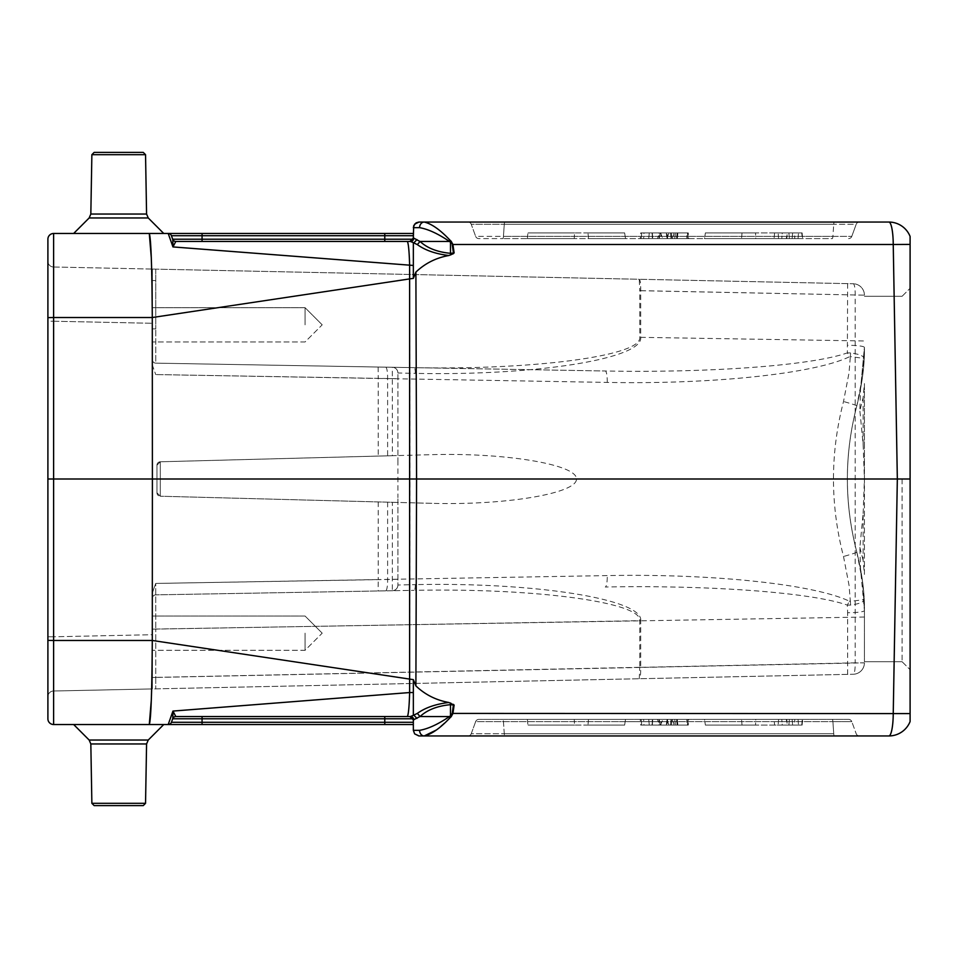 <?xml version="1.0" encoding="UTF-8"?>
<svg xmlns="http://www.w3.org/2000/svg" width="958" height="958" viewBox="0 0 958 958"><rect width="100%" height="100%" fill="white"/><g stroke="black" fill="none" stroke-linecap="round" stroke-linejoin="round"><path stroke-width="0.72" stroke-dasharray="4.79 3.59" d="M863.134 513.476L864.415 479L864.415 383.583L863.134 397.654L859.865 410.587L860.488 389.607L864.415 347.419L862.691 375.524L856.811 405.905C844.237 454.499 844.237 503.225 856.811 552.095L862.691 582.476L864.415 610.581C864.763 593.601 862.224 574.105 856.811 552.095C862.212 573.986 864.751 593.481 864.415 610.581L860.488 568.393L859.865 547.413L863.134 513.476L863.134 560.346L864.415 574.417L864.415 479L863.134 444.524L859.865 410.587M152.394 688.934L152.394 592.81L152.394 688.934L152.394 634.711L53.456 636.783L53.492 691.005L152.394 688.934L53.492 691.005L53.492 266.995L152.394 269.066L152.394 365.19L152.394 269.066L152.394 365.19L155.723 374.566L152.394 365.19L152.394 359.717A3.425 3.425 0 0 0 155.759 363.142L605.276 370.997L155.759 363.142L414.048 367.656L155.759 363.142L155.759 328.893L155.759 363.142A3.425 3.425 0 0 1 152.394 359.717A3.425 3.425 0 0 0 155.759 363.142A3.425 3.425 0 0 1 152.394 359.717A3.425 3.425 0 0 0 155.759 363.142A3.425 3.425 0 0 1 152.394 359.717L152.394 269.066L53.492 266.995L53.456 321.217L152.394 323.289L53.456 321.217L53.456 636.783L152.394 634.711L152.394 592.81L152.394 688.934L853.243 674.252L152.394 688.934M152.394 633.166L152.394 650.302L152.394 633.166M152.394 324.834L152.394 307.698L152.394 324.834M860.488 389.607L864.415 347.419C864.763 364.399 862.224 383.895 856.811 405.905C862.212 384.014 864.751 364.519 864.415 347.419C864.763 364.399 862.224 383.895 856.811 405.905C844.237 454.499 844.237 503.225 856.811 552.095C844.237 503.501 844.237 454.775 856.811 405.905C844.19 454.631 844.19 503.369 856.811 552.095C862.212 573.986 864.751 593.481 864.415 610.581L860.488 568.393M910.1 244.398L893.239 244.494A22.836 4.359 90 0 0 888.88 222.052A22.836 22.836 0 0 1 910.1 236.446L910.1 479L897.335 479L893.239 713.506L910.1 713.602L910.1 721.554A22.836 22.836 0 0 1 888.88 735.948A22.836 4.359 90 0 0 893.239 713.506L452.236 713.411L450.488 715.818L450.488 704.681L454.128 705.076L448.847 702.489C436.058 700.178 425.077 694.658 415.892 685.904L413.341 679.641L413.341 694.215L413.341 679.641L152.286 640.483L152.394 479L47.9 479L47.9 718.811A5.712 5.712 0 0 0 53.612 724.523L53.612 317.517L152.334 317.517L413.341 278.359L415.892 272.096C425.101 263.33 436.094 257.798 448.847 255.511L454.128 252.924L450.488 253.319L450.488 242.182L452.93 244.494L451.134 241.236L450.488 242.182M910.1 479L910.1 713.602M413.341 233.477L73.658 233.477L163.746 233.477L73.658 233.477L163.746 233.477L148.25 217.969L146.574 214.041L90.83 214.041L146.574 214.041L145.544 154.681L91.872 154.681L145.544 154.681L143.257 152.394L94.147 152.394L143.257 152.394L94.147 152.394L91.872 154.681L145.544 154.681M145.544 803.319L91.872 803.319L94.147 805.606L143.257 805.606L94.147 805.606L143.257 805.606L145.544 803.319L91.872 803.319L145.544 803.319L146.574 743.959L148.25 740.031L89.154 740.031L73.658 724.523L413.341 724.523M73.658 724.523L163.746 724.523L148.25 740.031L89.154 740.031L148.25 740.031M413.341 273.09L413.341 242.673L417.329 244.601C425.292 250.325 435.794 253.966 448.847 255.511M448.847 702.489C435.782 704.034 425.268 707.675 417.329 713.399L413.341 715.327L413.341 684.91M834.358 735.948L468.031 735.948L834.358 735.948A3.425 0.659 -90 0 1 833.735 733.696L504.279 733.696L833.735 733.696A3.425 0.659 -90 0 0 834.358 735.948M419.041 735.948L888.88 735.948M834.358 222.052A3.425 0.659 -90 0 0 833.735 224.304L504.279 224.304L503.441 236.363A3.425 0.659 -90 0 1 502.83 238.614A3.425 0.659 -90 0 0 503.441 236.363L475.647 236.363A3.425 3.425 0 0 0 478.856 238.614L502.83 238.614L478.856 238.614A3.425 3.425 0 0 1 475.647 236.363L503.441 236.363L504.279 224.304L833.735 224.304L832.897 236.363A3.425 0.659 -90 0 1 832.286 238.614L502.83 238.614L832.286 238.614A3.425 0.659 -90 0 0 832.897 236.363L503.441 236.363L851.794 236.363L832.897 236.363L833.735 224.304A3.425 0.659 90 0 1 834.358 222.052L859.398 222.052A3.425 3.425 0 0 0 856.177 224.304A3.425 3.425 0 0 1 859.398 222.052A3.425 3.425 0 0 0 856.177 224.304L833.735 224.304L856.177 224.304L851.794 236.363L856.177 224.304M504.89 222.052A3.425 0.659 90 0 0 504.279 224.304A3.425 0.659 -90 0 1 504.89 222.052L468.031 222.052A3.425 3.425 0 0 1 471.252 224.304L504.279 224.304L471.252 224.304L475.647 236.363L471.252 224.304A3.425 3.425 0 0 0 468.031 222.052A3.425 3.425 0 0 1 471.252 224.304M413.126 239.213L413.341 238.039L413.126 239.213L384.781 239.213L384.781 235.728L413.341 235.728L413.341 238.039L413.341 227.669L419.58 227.669C428.058 229.106 438.01 233.692 449.446 241.428L450.188 240.386C440.345 229.92 431.699 223.813 424.226 222.052L419.041 222.052M409.988 716.536L175.913 716.536L384.781 716.536L384.781 722.272L171.434 722.272A3.425 3.425 0 0 1 168.213 724.523L172.955 711.075L409.617 692.55L410.048 479L152.394 479L152.286 317.517L151.316 257.989M172.955 711.075L175.913 716.536A3.425 3.425 0 0 0 172.703 718.787L172.823 718.284A3.425 3.413 -90 0 1 175.805 716.536L407.114 716.536A34.26 2.611 90 0 0 409.617 692.55L413.341 692.55M643.644 719.386L640.219 719.386L640.722 725.098L643.992 725.098L643.644 719.386L686.898 719.386L674.755 719.386L676.743 719.386L677.246 725.098L675.45 725.098L674.755 719.386L643.644 719.386M688.766 719.386L686.898 719.386L686.515 725.098L652.35 725.098L652.745 719.386L651.955 725.098L666.361 725.098L666.864 719.386L666.361 725.098L643.992 725.098L688.263 725.098L688.766 719.386M661.044 725.098L641.68 725.098L641.189 719.386L688.347 719.386L687.856 725.098L688.263 719.386L641.189 719.386L687.964 719.386L641.189 719.386L687.964 719.386L641.189 719.386L648.746 719.386L641.189 719.386L641.68 725.098L687.461 725.098L687.964 719.386L687.461 725.098L670.552 725.098L671.043 719.386L670.552 725.098L687.461 725.098L687.964 719.386L687.461 725.098L641.68 725.098L641.189 719.386L641.68 725.098L659.942 725.098L659.439 719.386L659.942 725.098L641.68 725.098L641.189 719.386L641.68 725.098L641.189 719.386L641.68 725.098L687.461 725.098L687.964 719.386L687.461 725.098L641.68 725.098L641.189 719.386L641.68 725.098L649.249 725.098L648.746 719.386L649.249 725.098L641.68 725.098L687.473 725.098L687.964 719.386L687.76 725.098L661.044 725.098L660.78 719.386M574.249 719.386C512.051 719.386 512.051 719.386 574.249 719.386C512.051 719.386 512.051 719.386 574.249 719.386L625.514 719.386C575.974 719.386 575.974 719.386 625.514 719.386C575.974 719.386 575.974 719.386 625.514 719.386L574.249 719.386L574.489 725.098L624.628 725.098L625.514 719.386L624.628 725.098C575.614 725.098 575.602 725.098 624.628 725.098C575.614 725.098 575.602 725.098 624.628 725.098L574.489 725.098L574.249 719.386M848.572 719.386L478.856 719.386L848.572 719.386A3.425 3.425 0 0 1 851.794 721.637L856.177 733.696L851.794 721.637L832.897 721.637L833.735 733.696L832.897 721.637L851.794 721.637A3.425 3.425 0 0 0 848.572 719.386A3.425 3.425 0 0 1 851.794 721.637M755.778 719.386C817.964 719.386 817.964 719.386 755.778 719.386C817.964 719.386 817.964 719.386 755.778 719.386L704.501 719.386L755.778 719.386L755.527 725.098C817.378 725.098 817.378 725.098 755.527 725.098C817.378 725.098 817.378 725.098 755.527 725.098L755.778 719.386M704.501 719.386C754.042 719.386 754.042 719.386 704.501 719.386C754.042 719.386 754.042 719.386 704.501 719.386L705.399 725.098L704.501 719.386M774.088 719.386L802.253 719.386L774.088 719.386L774.579 725.098L801.762 725.098L774.579 725.098M384.781 241.464L202.066 241.464L384.781 241.464L384.781 239.213L172.703 239.213A3.425 3.425 0 0 0 175.913 241.464L202.066 241.464L175.913 241.464A3.425 3.425 0 0 1 172.703 239.213L172.955 246.924L413.341 265.45M419.963 241.464L413.772 238.099A3.425 3.353 90 0 1 410.407 241.464L411.689 240.973M643.644 238.614L640.219 238.614L640.722 232.902L643.992 232.902L643.644 238.614L686.898 238.614L674.755 238.614L676.743 238.614L677.246 232.902L675.45 232.902L674.755 238.614L643.644 238.614M688.766 238.614L686.898 238.614L686.515 232.902L652.35 232.902L652.745 238.614L651.955 232.902L666.361 232.902L666.864 238.614L666.361 232.902L643.992 232.902L688.263 232.902L688.766 238.614M661.044 232.902L641.68 232.902L641.189 238.614L688.347 238.614L687.856 232.902L688.263 238.614L641.189 238.614L687.964 238.614L641.189 238.614L687.964 238.614L641.189 238.614L648.746 238.614L641.189 238.614L641.68 232.902L687.461 232.902L687.964 238.614L687.461 232.902L670.552 232.902L671.043 238.614L670.552 232.902L687.461 232.902L687.964 238.614L687.461 232.902L641.68 232.902L641.189 238.614L641.68 232.902L659.942 232.902L659.439 238.614L659.942 232.902L641.68 232.902L641.189 238.614L641.68 232.902L641.189 238.614L641.68 232.902L687.461 232.902L687.964 238.614L687.461 232.902L641.68 232.902L641.189 238.614L641.68 232.902L649.249 232.902L648.746 238.614L649.249 232.902L641.68 232.902L687.473 232.902L687.964 238.614L687.76 232.902L661.044 232.902L660.78 238.614M574.249 238.614C512.051 238.614 512.051 238.614 574.249 238.614C512.051 238.614 512.051 238.614 574.249 238.614L625.514 238.614C575.974 238.614 575.974 238.614 625.514 238.614C575.974 238.614 575.974 238.614 625.514 238.614L574.249 238.614L574.489 232.902L624.628 232.902L625.514 238.614L624.628 232.902C575.614 232.902 575.602 232.902 624.628 232.902C575.614 232.902 575.602 232.902 624.628 232.902L574.489 232.902L574.249 238.614M755.778 238.614C817.964 238.614 817.964 238.614 755.778 238.614C817.964 238.614 817.964 238.614 755.778 238.614L704.501 238.614L755.778 238.614L755.527 232.902C817.378 232.902 817.378 232.902 755.527 232.902C817.378 232.902 817.378 232.902 755.527 232.902L755.778 238.614M704.501 238.614C754.042 238.614 754.042 238.614 704.501 238.614C754.042 238.614 754.042 238.614 704.501 238.614L705.399 232.902L704.501 238.614M802.253 238.614L774.088 238.614L802.253 238.614L801.762 232.902L774.579 232.902L801.762 232.902M53.492 266.995A5.712 5.712 0 0 1 47.9 261.283A5.712 5.712 0 0 0 53.492 266.995A5.712 5.712 0 0 1 47.9 261.283L47.9 636.783L47.9 321.217L53.456 321.217L47.9 321.217M53.492 691.005A5.712 5.712 0 0 0 47.9 696.717A5.712 5.712 0 0 1 53.492 691.005A5.712 5.712 0 0 0 47.9 696.717L47.9 636.783L53.456 636.783L47.9 636.783M47.9 239.189L47.9 479M454.128 252.924L452.93 244.494L893.239 244.494L897.335 479L410.048 479L409.617 265.45A34.26 2.611 90 0 0 407.114 241.464L175.805 241.464A3.425 3.413 90 0 1 172.823 239.716M384.781 724.523L384.781 722.272L413.341 722.272L413.341 719.961L413.341 730.331L419.58 730.331C428.034 728.906 437.998 724.32 449.446 716.572L450.188 717.614L436.333 730.02M202.066 241.464L202.066 235.728L171.434 235.728A3.425 3.425 0 0 0 168.213 233.477A3.425 3.425 0 0 1 171.434 235.728A3.425 3.425 0 0 0 168.213 233.477A3.425 3.425 0 0 1 171.434 235.728A3.425 3.425 0 0 0 168.213 233.477L172.955 246.924M151.675 688.946L152.286 640.483L47.9 640.387M168.237 724.464L168.213 724.523A3.425 3.425 0 0 0 171.434 722.272A3.425 3.425 0 0 1 168.213 724.523A3.425 3.425 0 0 0 171.434 722.272A3.425 3.425 0 0 1 168.213 724.523M450.488 715.818L451.134 716.764L452.93 713.506L454.128 705.076M471.252 733.696L475.647 721.637L832.897 721.637L475.647 721.637L471.252 733.696A3.425 3.425 0 0 1 468.031 735.948A3.425 3.425 0 0 0 471.252 733.696L504.279 733.696L471.252 733.696A3.425 3.425 0 0 1 468.031 735.948M413.126 718.787L413.341 719.961L413.126 718.787L202.066 718.787L202.066 724.523M413.341 719.961L410.407 716.536A3.425 3.353 90 0 1 413.772 719.901L419.963 716.536M410.443 241.464L407.114 241.464M392.361 502.291L431.819 503.333C505.62 505.417 577.243 493.37 576.465 479C577.243 464.63 505.62 452.583 431.819 454.667L160.297 461.78L156.956 465.205L156.956 492.795L160.297 496.22L392.361 502.291L392.313 590.727L414.048 590.344L155.759 594.858L392.313 590.727A5.712 5.712 0 0 0 397.917 585.015L397.917 497.609L397.917 585.015L416.395 584.608L416.395 373.392C536.6 375.776 643.213 358.651 640.722 337.336L640.722 290.693C640.77 283.772 640.279 279.964 639.273 279.269L155.747 269.138L853.243 283.748L639.273 279.269L639.74 290.645L640.722 290.669L639.74 290.693L639.74 337.336C642.279 355.61 535.666 370.027 415.413 367.68L414.048 367.656A5.712 1.365 -89 0 1 415.317 373.369L416.395 373.392A5.712 1.09 -89.1 0 0 415.413 367.68M378.218 501.92L378.218 579.554L607.252 575.59C712.716 573.555 813.629 584.212 849.291 601.157A11.424 1.988 -65.3 0 1 847.363 605.121C811.749 592.571 710.812 585.027 605.276 587.003A11.424 2.179 -91 0 0 607.252 575.59M392.361 455.709L160.297 461.78A3.425 3.425 0 0 0 156.956 465.205L156.956 492.795L156.956 465.205L160.297 461.78L160.297 496.22L156.956 492.795A3.425 3.425 0 0 0 160.297 496.22A3.425 3.425 0 0 1 156.956 492.795L156.956 465.205A3.425 3.425 0 0 1 160.297 461.78A3.425 3.425 0 0 0 156.956 465.205A3.425 3.425 0 0 1 160.297 461.78L397.917 455.565L397.917 372.985L397.917 460.391L397.917 455.565L392.361 455.709L392.313 367.273A5.712 5.712 0 0 1 397.917 372.985L415.317 373.369M397.917 579.303L155.723 583.434L152.394 592.81L155.723 583.434L155.759 629.107L155.723 583.434L378.218 579.554L378.123 590.966M397.917 460.391L397.917 497.609M864.415 574.417L864.415 383.583M864.415 610.581L864.415 661.715L864.415 610.581A17.124 2.155 0 0 1 847.626 612.725L847.363 605.121L850.536 605.073C859.122 603.911 863.661 602.079 864.152 599.612L850.357 601.361A11.424 2.167 -94.8 0 1 850.536 605.073M640.722 620.664C643.213 599.349 536.6 582.225 416.395 584.608A5.712 1.09 -90.9 0 1 415.413 590.32C535.666 587.972 642.279 602.39 639.74 620.664L639.74 667.307L640.722 667.307L640.722 620.664L155.759 629.107L155.747 688.862L155.759 677.45L864.415 662.84A11.424 11.424 0 0 1 853.243 674.252A11.424 11.424 0 0 0 864.415 662.84A11.424 11.424 0 0 1 853.243 674.252A11.424 2.179 88.8 0 0 855.183 662.84L640.722 667.331C640.77 674.228 640.279 678.036 639.273 678.731L639.74 667.355L640.722 667.331M152.394 269.066L155.747 269.138L152.394 269.066M607.252 382.41A11.424 2.179 -89 0 0 605.276 370.997C710.812 372.973 811.749 365.429 847.363 352.879A11.424 1.988 -114.7 0 1 849.291 356.843C813.629 373.788 712.716 384.445 607.252 382.41L378.218 378.446L378.218 456.08M431.819 503.333L160.297 496.22L160.297 461.78L431.819 454.667M859.865 547.413L863.134 560.346M415.317 584.631A5.712 1.365 -91 0 1 414.048 590.344L415.413 590.32M847.626 674.372L847.626 612.725M850.536 352.927A11.424 2.167 -85.2 0 1 850.357 356.639L864.152 358.388C863.661 355.921 859.122 354.089 850.536 352.927L847.363 352.879L847.626 283.628M640.722 290.669L864.415 295.16A11.424 11.424 0 0 0 853.243 283.748A11.424 11.424 0 0 1 864.415 295.16L639.74 290.693M155.747 269.138L155.759 328.893L155.747 269.138M392.313 590.727A5.712 5.712 0 0 0 397.917 585.015A5.712 5.712 0 0 1 392.313 590.727M397.917 372.985A5.712 5.712 0 0 0 392.313 367.273A5.712 5.712 0 0 1 397.917 372.985M155.759 594.858A3.425 3.425 0 0 0 152.394 598.283A3.425 3.425 0 0 1 155.759 594.858A3.425 3.425 0 0 0 152.394 598.283A3.425 3.425 0 0 1 155.759 594.858A3.425 3.425 0 0 0 152.394 598.283A3.425 3.425 0 0 1 155.759 594.858M851.794 236.363A3.425 3.425 0 0 1 848.572 238.614A3.425 3.425 0 0 0 851.794 236.363A3.425 3.425 0 0 1 848.572 238.614M475.647 721.637A3.425 3.425 0 0 1 478.856 719.386A3.425 3.425 0 0 0 475.647 721.637A3.425 3.425 0 0 1 478.856 719.386M859.398 735.948A3.425 3.425 0 0 1 856.177 733.696A3.425 3.425 0 0 0 859.398 735.948A3.425 3.425 0 0 1 856.177 733.696M755.527 232.902L705.399 232.902L755.527 232.902M574.489 232.902C512.638 232.902 512.638 232.902 574.489 232.902C512.638 232.902 512.638 232.902 574.489 232.902M778.112 232.902L798.517 232.902L778.112 232.902L778.603 238.614L798.014 238.614L778.603 238.614M672.276 238.614L659.188 238.614L672.276 238.614L674.073 232.902L658.685 232.902L659.188 238.614L658.685 232.902L674.073 232.902M677.282 238.614L667.558 238.614L667.055 232.902L667.678 238.614L677.282 238.614L677.761 232.902L667.235 232.902L677.881 232.902L677.282 238.614M659.439 232.902L641.68 232.902L641.189 238.614L641.68 232.902L659.439 232.902L657.475 238.614M677.078 232.902L676.576 238.614L677.078 232.902L687.461 232.902L687.964 238.614L687.461 232.902L677.078 232.902L676.576 238.614L677.078 232.902L641.68 232.902L641.189 238.614L641.68 232.902L677.078 232.902M673.809 232.902L641.68 232.902L641.189 238.614L641.68 232.902L687.461 232.902L687.964 238.614L687.461 232.902L641.68 232.902L641.189 238.614L641.68 232.902L687.461 232.902L687.964 238.614L687.461 232.902L673.809 232.902L674.025 238.614M660.421 232.902L662.948 238.614M671.546 232.902L671.534 238.614M687.461 232.902L687.964 238.614M669.067 232.902L641.68 232.902L641.189 238.614L641.68 232.902L669.067 232.902L666.768 238.614M787.165 232.902L782.279 232.902L781.776 238.614L794.841 238.614L781.776 238.614L786.195 238.614L781.776 238.614L782.279 232.902L794.338 232.902L794.841 238.614L794.338 232.902L787.165 232.902L786.817 238.614M789.38 238.614L792.134 238.614L789.38 238.614L788.889 232.902L792.637 232.902L792.134 238.614L792.637 232.902L788.889 232.902L789.38 238.614L788.889 232.902M787.536 232.902L782.279 232.902L781.776 238.614L782.279 232.902L787.536 232.902L786.195 238.614M755.527 725.098L705.399 725.098L755.527 725.098M574.489 725.098C512.638 725.098 512.638 725.098 574.489 725.098C512.638 725.098 512.638 725.098 574.489 725.098M778.112 725.098L798.517 725.098L778.112 725.098L778.603 719.386L798.014 719.386L778.603 719.386M672.276 719.386L659.188 719.386L672.276 719.386L674.073 725.098L658.685 725.098L659.188 719.386L658.685 725.098L674.073 725.098M677.282 719.386L667.558 719.386L667.055 725.098L667.678 719.386L677.282 719.386L677.761 725.098L667.235 725.098L677.881 725.098L677.282 719.386M659.439 725.098L641.68 725.098L641.189 719.386L641.68 725.098L659.439 725.098L657.475 719.386M677.078 725.098L676.576 719.386L677.078 725.098L687.461 725.098L687.964 719.386L687.461 725.098L677.078 725.098L676.576 719.386L677.078 725.098L641.68 725.098L641.189 719.386L641.68 725.098L677.078 725.098M673.809 725.098L641.68 725.098L641.189 719.386L641.68 725.098L687.461 725.098L687.964 719.386L687.461 725.098L641.68 725.098L641.189 719.386L641.68 725.098L687.461 725.098L687.964 719.386L687.461 725.098L673.809 725.098L674.025 719.386M660.421 725.098L662.948 719.386M671.546 725.098L671.534 719.386M687.461 725.098L687.964 719.386M669.067 725.098L641.68 725.098L641.189 719.386L641.68 725.098L669.067 725.098L666.768 719.386M787.165 725.098L782.279 725.098L781.776 719.386L794.841 719.386L781.776 719.386L786.195 719.386L781.776 719.386L782.279 725.098L794.338 725.098L794.841 719.386L794.338 725.098L787.165 725.098L786.817 719.386M789.38 719.386L792.134 719.386L789.38 719.386L788.889 725.098L792.637 725.098L792.134 719.386L792.637 725.098L788.889 725.098L789.38 719.386L788.889 725.098M787.536 725.098L782.279 725.098L781.776 719.386L782.279 725.098L787.536 725.098L786.195 719.386M409.988 241.464L413.341 238.039M449.446 241.428L450.511 242.134M420.011 241.464L449.338 241.464M450.511 715.865L449.338 716.536L420.011 716.536M417.329 713.399L420.059 716.536C427.268 709.866 437.411 705.914 450.488 704.681L450.691 703.04M450.691 254.96L450.488 253.319C437.411 252.086 427.268 248.134 420.059 241.464L417.329 244.601M453.505 704.381L452.236 713.411M175.913 716.536A3.425 3.425 0 0 0 172.703 718.787A3.425 3.425 0 0 1 175.913 716.536A3.425 3.425 0 0 0 172.703 718.787L202.066 718.787L202.066 716.536M409.904 716.536L411.689 717.027M411.281 716.824L410.611 716.608M413.892 715.183L416.958 718.404M453.505 253.619L452.236 244.589M413.892 242.817L416.958 239.596M411.281 241.177L410.611 241.392M172.703 239.213A3.425 3.425 0 0 0 175.913 241.464A3.425 3.425 0 0 1 172.703 239.213M902.101 479L902.101 661.715L902.101 479M305.075 633.166L305.075 650.302L305.075 633.166M305.075 324.834L305.075 307.698L305.075 324.834M359.705 716.536L321.409 716.536L359.705 716.536M350.724 716.536L320.738 716.536L350.724 716.536M627.023 721.673L664.756 721.673L627.023 721.673M650.362 721.673L618.114 721.673L650.362 721.673M335.755 716.536L349.023 716.536L335.755 716.536M328.319 716.536L360.388 716.536L328.319 716.536M664.577 721.673L633.418 721.673L664.577 721.673M229.681 716.536L252.002 716.536L229.681 716.536M251.439 716.536L233.812 716.536L251.439 716.536M260.875 716.536L255.091 716.536L260.875 716.536M226.028 716.536L261.462 716.536L226.028 716.536M341.671 716.536L354.221 716.536L341.671 716.536M241.165 716.536L246.972 716.536L241.165 716.536M233.105 716.536L246.817 716.536L233.105 716.536M863.134 444.524L863.134 397.654M415.892 685.904L416.574 479L415.892 272.096M47.9 317.613L53.612 317.517L53.612 233.477M503.441 721.637L504.279 733.696A3.425 0.659 -90 0 0 504.89 735.948A3.425 0.659 -90 0 1 504.279 733.696L503.441 721.637A3.425 0.659 -90 0 0 502.83 719.386A3.425 0.659 -90 0 1 503.441 721.637M202.066 233.477L202.066 235.728L384.781 235.728L384.781 233.477M387.619 502.172L387.619 579.422A11.424 2.179 -91 0 1 385.643 590.835M378.123 367.034L378.218 378.446L155.723 374.566L397.917 378.697M640.722 337.336L864.415 340.964M864.415 617.036L152.394 629.107L155.759 629.107L155.759 677.45L152.394 677.45L639.74 667.307M864.415 295.16A11.424 11.424 0 0 0 853.243 283.748A11.424 2.179 91.2 0 1 855.183 295.16L855.183 662.84L864.415 662.84M849.291 601.157L850.357 601.361L849.028 585.182L843.519 556.478C830.131 504.83 830.131 453.17 843.519 401.522L849.028 372.818L850.357 356.639L849.291 356.843M385.643 367.165A11.424 2.179 -89 0 1 387.619 378.578L387.619 455.828M864.415 347.419A17.124 2.155 0 0 0 847.626 345.275M856.811 405.905A17.124 0.85 14.8 0 0 843.519 401.522M856.811 552.095A17.124 0.85 -14.8 0 1 843.519 556.478M155.759 328.893L152.394 328.893L155.759 328.893M155.759 280.55L152.394 280.55L155.759 280.55M478.856 238.614A3.425 3.425 0 0 1 475.647 236.363M832.286 719.386A3.425 0.659 -90 0 1 832.897 721.637A3.425 0.659 -90 0 0 832.286 719.386M652.386 232.902L652.194 238.614M652.386 725.098L652.194 719.386M47.9 718.811A5.712 5.712 0 0 0 53.612 724.523M91.872 154.681L90.83 214.041L89.154 217.969L148.25 217.969M91.872 803.319L90.83 743.959L146.574 743.959M90.83 214.041L146.574 214.041M152.394 592.81L152.394 598.283L152.394 592.81M802.121 232.902L802.624 238.614M742.043 232.902L741.552 238.614M588.475 238.614L587.972 232.902M527.403 238.614L527.906 232.902M774.579 232.902L774.088 238.614M798.014 238.614L798.517 232.902M802.121 725.098L802.624 719.386M742.043 725.098L741.552 719.386M588.475 719.386L587.972 725.098M527.403 719.386L527.906 725.098M801.762 725.098L802.253 719.386M798.014 719.386L798.517 725.098M90.83 743.959L89.154 740.031M89.154 217.969L73.658 233.477M902.101 296.285L864.415 296.285L902.101 296.285L910.1 288.286L902.101 296.285M902.101 661.715L864.415 661.715L902.101 661.715L910.1 669.714L902.101 661.715M322.199 633.166L305.075 616.042L152.394 616.042L305.075 616.042L322.199 633.166L305.075 650.302L152.394 650.302L305.075 650.302L322.199 633.166M322.199 324.834L305.075 307.698L152.394 307.698L305.075 307.698L322.199 324.834L305.075 341.958L152.394 341.958L305.075 341.958L322.199 324.834"/><path stroke-width="1.44" d="M413.341 724.523L413.341 722.272L413.341 724.523L53.612 724.523A5.712 5.712 0 0 1 47.9 718.811L47.9 479L53.612 479L53.612 640.483L152.334 640.483L413.341 679.641L415.892 685.904C425.101 694.67 436.094 700.202 448.847 702.489L454.128 705.076L450.488 704.681L450.488 715.818L452.236 713.411L910.1 713.602L910.1 721.554A22.836 22.836 0 0 1 888.88 735.948L418.874 735.948L414.646 733.876L413.341 730.331L414.646 733.876L419.041 735.948M910.1 713.602L910.1 236.446A22.836 22.836 0 0 0 888.88 222.052L504.89 222.052M151.316 700.035L149.292 724.523C150.981 719.638 151.975 691.628 152.286 640.483L152.394 479L910.1 479M910.1 721.554A22.836 22.836 0 0 1 888.88 735.948A22.836 4.359 90 0 0 893.239 713.506L897.335 479L893.239 244.494L910.1 244.398M145.544 154.681L91.872 154.681L94.147 152.394L143.257 152.394L145.544 154.681L146.574 214.041L148.25 217.969L163.746 233.477L53.612 233.477L413.341 233.477L413.341 238.039L413.688 225.777L416.095 222.867L418.874 222.052L888.88 222.052A22.836 22.836 0 0 1 910.1 236.446M47.9 640.387L53.612 640.483L53.612 724.523L163.746 724.523L148.25 740.031L89.154 740.031L73.658 724.523M419.963 716.536L413.341 719.901L413.341 730.331L419.58 730.331C428.07 728.894 438.022 724.308 449.446 716.572L420.011 716.536M453.505 253.619L448.847 255.511C435.782 253.966 425.268 250.325 417.329 244.601L413.341 242.673L413.341 278.359L152.334 317.517L53.612 317.517L53.612 479L152.394 479L152.286 317.517C151.975 266.372 150.981 238.362 149.292 233.477L151.316 257.989M413.341 679.641L413.341 715.327L417.329 713.399C425.292 707.675 435.794 704.034 448.847 702.489M859.398 222.052L834.358 222.052M468.031 222.052L424.226 222.052C431.699 223.813 440.345 229.92 450.188 240.386L451.134 241.236L450.188 240.386L449.446 241.428C438.01 233.692 428.058 229.106 419.58 227.669A5.712 4.658 90 0 1 424.226 222.052A5.712 4.658 90 0 0 419.58 227.669L413.341 227.669L414.646 224.124L419.041 222.052M413.772 719.901A3.425 3.353 90 0 0 410.407 716.536L413.341 715.363L410.407 716.536L384.781 716.536L384.781 722.272L413.341 722.272L413.341 719.961M413.126 718.775L172.703 718.787L171.434 722.272L172.703 718.787A3.425 3.425 20 0 1 175.913 716.536L407.114 716.536A34.26 2.611 90 0 0 409.617 692.55L413.341 692.55M413.341 265.45L172.955 246.924L175.805 241.464L410.407 241.464L413.341 242.637L410.407 241.464A3.425 3.353 90 0 0 413.772 238.099L419.963 241.464M413.341 238.039L409.904 241.464L384.781 241.464L410.407 241.464M47.9 321.217L47.9 261.283M47.9 636.783L47.9 696.717M47.9 479L47.9 239.189A5.712 5.712 0 0 1 53.612 233.477A5.712 5.712 0 0 0 47.9 239.189A5.712 5.712 0 0 1 53.612 233.477L53.612 317.517L47.9 317.613M448.847 255.511C436.058 257.822 425.077 263.342 415.892 272.096L413.341 278.359M172.823 239.716A3.425 3.413 -90 0 0 175.805 241.464L172.955 246.924L172.823 239.716L171.434 235.728L172.703 239.213L384.781 239.213L384.781 235.728L413.341 235.728L413.341 233.477M172.955 246.924L168.213 233.489M151.328 699.627L151.675 688.946M202.066 716.536L202.066 722.272L171.434 722.272L172.703 718.787L171.434 722.272A3.425 3.425 0 0 1 168.213 724.523L172.955 711.075L409.617 692.55L409.617 265.45A34.26 2.611 90 0 0 407.114 241.464M449.446 716.572L450.188 717.614L451.134 716.764L450.188 717.614C440.357 728.068 431.711 734.175 424.226 735.948L436.333 730.02M454.128 705.076L452.93 713.506L451.134 716.764L450.488 715.818M450.488 242.182L451.134 241.236L452.93 244.494L450.488 242.182L450.488 253.319L453.445 253.056L452.236 244.589M172.703 239.213L171.434 235.728L172.703 239.213A3.425 3.425 0 0 0 175.913 241.464M172.955 711.075L172.823 718.284L172.955 711.075L175.805 716.536A3.425 3.413 90 0 0 172.823 718.284L172.703 718.787M168.213 233.477A3.425 3.425 0 0 1 171.434 235.728L202.066 235.728L202.066 241.464M450.511 242.134L449.338 241.464L420.011 241.464M450.691 703.04L450.488 704.681C437.411 705.914 427.268 709.866 420.059 716.536L417.329 713.399M449.338 716.536L450.511 715.865M417.329 244.601L420.059 241.464C427.268 248.134 437.411 252.086 450.488 253.319L450.691 254.96M424.226 735.948A5.712 4.658 -90 0 1 419.58 730.331A5.712 4.658 -90 0 0 424.226 735.948M410.611 716.608L409.988 716.536M452.236 713.411L453.505 704.381M416.958 718.404L413.892 715.183M413.341 719.901L409.904 716.536M413.892 242.817L416.958 239.596M410.611 241.392L409.988 241.464M91.872 803.319L145.544 803.319L143.257 805.606L94.147 805.606L91.872 803.319L90.83 743.959L89.154 740.031M145.544 803.319L146.574 743.959L148.25 740.031M454.128 252.924L452.93 244.494L893.239 244.494A22.836 4.359 -90 0 0 888.88 222.052M415.892 685.904L416.574 479L415.892 272.096M202.066 724.523L202.066 722.272L384.781 722.272L384.781 724.523M384.781 241.464L384.781 239.213L413.126 239.213M384.781 233.477L384.781 235.728L202.066 235.728L202.066 233.477M146.574 214.041L90.83 214.041L89.154 217.969L73.658 233.477M148.25 217.969L89.154 217.969M146.574 743.959L90.83 743.959M91.872 154.681L90.83 214.041"/></g></svg>
